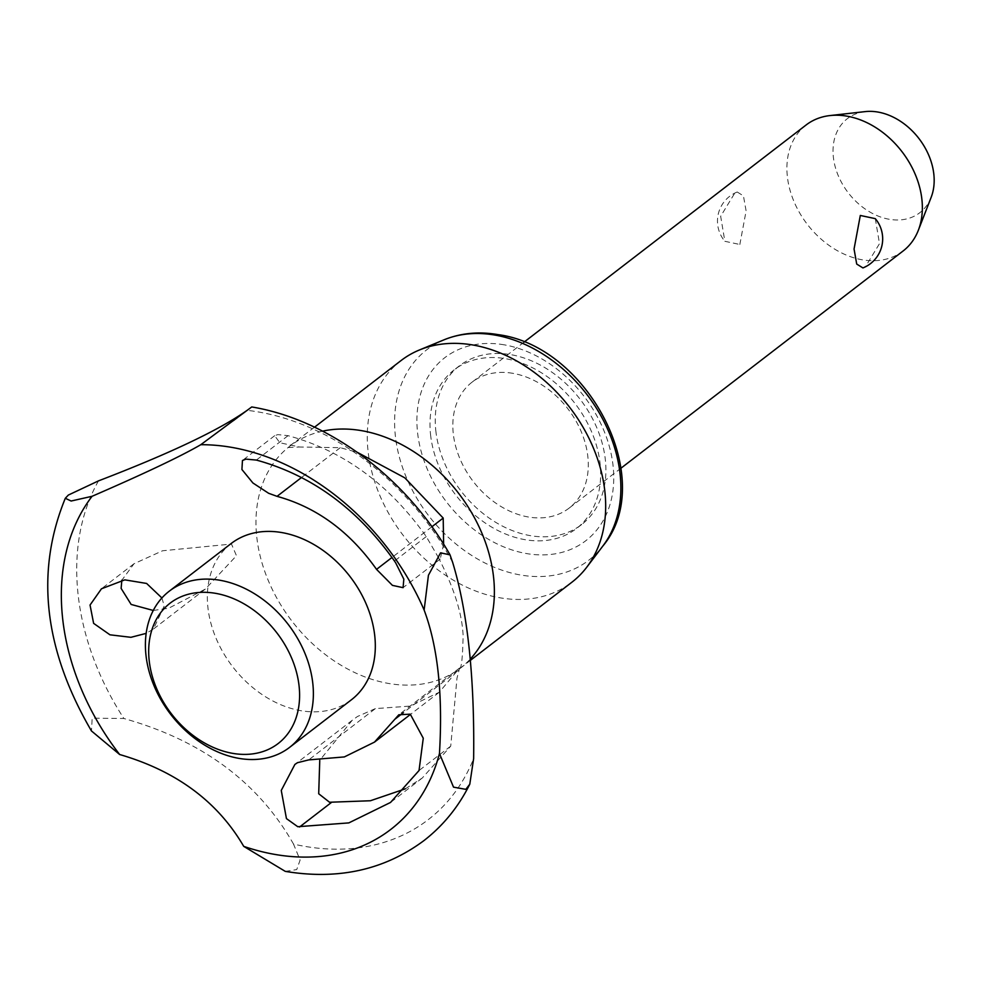 <?xml version="1.0" encoding="UTF-8"?>
<svg xmlns="http://www.w3.org/2000/svg" width="983" height="983" viewBox="0 0 983 983"><rect width="100%" height="100%" fill="white"/><g stroke="black" fill="none" stroke-linecap="round" stroke-linejoin="round"><path stroke-width="0.74" stroke-dasharray="4.92 3.69" d="M285.328 871.38L296.731 869.586L300.11 860.076L293.499 844.078A240.442 180.454 -127.6 0 0 304.767 846.351A240.442 180.454 -127.6 0 0 473.634 758.606M98.497 480.871A240.442 180.454 -127.6 0 0 123.895 718.512L92.181 718.155L91.456 730.947M806.121 124.976A79.5 59.668 -127.6 0 0 787.334 176.338A79.5 59.668 -127.6 0 0 862.3 259.807A79.5 59.668 -127.6 0 0 903.119 250.972M512.893 373.331A79.5 59.668 -127.6 0 0 472.073 382.154A79.5 59.668 -127.6 0 0 459.749 458.299A79.5 59.668 -127.6 0 0 528.24 516.972A79.5 59.668 -127.6 0 0 569.071 508.15A79.5 59.668 -127.6 0 0 581.383 432.004A79.5 59.668 -127.6 0 0 512.893 373.331M739.843 244.484L746.109 210.915L743.443 195.887L737.238 192.004L734.424 193.688L720.662 216.285L724.864 241.302L739.843 244.484M931.171 197.276A59.361 44.554 52.4 0 1 877.721 215.904A59.361 44.554 52.4 0 1 833.351 156.985A59.361 44.554 52.4 0 1 865.224 111.607M401.113 360.515A139.93 105.021 -127.6 0 0 368.035 450.914A139.93 105.021 -127.6 0 0 447.892 576.812A139.93 105.021 -127.6 0 0 571.836 582.268M435.788 430.493A100.168 75.175 -127.6 0 0 492.95 520.609A100.168 75.175 -127.6 0 0 581.666 524.517A100.168 75.175 -127.6 0 0 605.344 459.811A100.168 75.175 -127.6 0 0 548.182 369.694A100.168 75.175 -127.6 0 0 459.466 365.787A100.168 75.175 -127.6 0 0 435.788 430.493M430.542 434.523A100.168 75.175 -127.6 0 0 487.703 524.652A100.168 75.175 -127.6 0 0 576.419 528.559A100.168 75.175 -127.6 0 0 600.109 463.853A100.168 75.175 -127.6 0 0 542.935 373.737A100.168 75.175 -127.6 0 0 454.22 369.817A100.168 75.175 -127.6 0 0 430.542 434.523M231.189 543.501A98.583 73.995 -127.6 0 0 207.88 607.199A98.583 73.995 -127.6 0 0 300.847 710.684A98.583 73.995 -127.6 0 0 351.472 699.736M247.691 409.948L251.685 406.95M405.328 788.833L422.272 778.02L450.718 746.134L456.984 678.196L459.614 667.973L439.266 692.253L410.378 706.077L375.371 708.608L308.711 759.908M375.371 708.608L357.456 716.509L352.197 720.318L319.758 760.289M431.906 526.753L391.996 557.472M443.628 544.189L440.237 559.057L437.939 556.71L426.253 536.571C389.17 484.25 343.104 450.619 288.056 435.666L277.833 434.609L274.675 435.69L279.848 442.768L299.606 447.007L340.265 447.683L357.321 452.34M153.274 610.468L168.732 608.219L205.3 589.112L236.461 555.714L231.484 544.066L162.588 550.763L133.983 563.75L121.855 580.216M293.524 844.102C258.382 782.259 201.834 740.396 123.858 718.499M161.912 597.971L164.21 605.995L153.459 629.022L146.172 633.371M426.253 536.571L394.478 561.035M875.288 218.644L879.502 243.661L865.74 266.246L862.927 267.929M452.684 562.497A240.442 180.454 -127.6 0 0 258.345 411.951A240.442 180.454 -127.6 0 0 247.151 410.329M322.559 431.156A139.93 105.021 -127.6 0 0 289.825 446.196A139.93 105.021 -127.6 0 0 256.735 536.595A139.93 105.021 -127.6 0 0 388.69 683.48A139.93 105.021 -127.6 0 0 460.536 667.949A139.93 105.021 -127.6 0 0 470.771 658.536M444.107 339.786A132.791 99.664 -127.6 0 0 395.326 435.592A132.791 99.664 -127.6 0 0 520.548 574.994A132.791 99.664 -127.6 0 0 602.862 546.02M504.168 344.824A115.527 86.713 -127.6 0 0 417.529 432.274A115.527 86.713 -127.6 0 0 526.47 553.552A115.527 86.713 -127.6 0 0 613.109 466.102A115.527 86.713 -127.6 0 0 504.168 344.824M458.348 670.357L403.276 712.761M340.265 447.683L301.572 477.468M288.056 435.666L256.354 460.069M450.718 746.134L419.028 770.537M524 342.182L472.073 382.154M470.882 659.986L458.901 669.386M581.666 524.517L576.419 528.559M352.197 720.318L294.888 764.442M459.614 667.973L398.828 714.776M440.237 559.057L403.079 587.662M133.983 563.75L101.47 588.78M410.083 581.973C396.395 558 379.721 536.325 360.036 516.96M459.38 668.428C461.408 669.239 462.649 658.254 463.116 635.448C462.096 613.208 453.704 586.962 437.939 556.71M314.523 427.187L287.601 447.535L299.323 446.982M251.107 407.404L231.521 422.493M205.3 589.112L153.459 629.022M274.675 435.69L242.457 460.486M422.272 778.02L390.534 802.447M439.266 692.253L410.575 714.334M459.466 365.787L454.22 369.817M737.238 192.004A31.296 31.296 0 0 0 724.864 241.302M620.998 468.178L569.071 508.15"/><path stroke-width="1.47" d="M424.128 610.038L428.428 575.264L440.556 552.851L450.017 554.83L452.684 562.497C467.699 612.016 474.678 677.385 473.634 758.606L469.788 784.188L465.831 789.349L453.532 787.15L439.462 753.482C442.977 694.576 437.865 646.765 424.128 610.038A225.316 169.101 -127.6 0 0 410.083 581.973A225.316 169.101 -127.6 0 0 360.036 516.96A225.316 169.101 -127.6 0 0 231.558 447.351A225.316 169.101 -127.6 0 0 200.802 444.697C180.663 456.395 144.427 473.597 92.07 496.292A225.316 169.101 -127.6 0 0 119.656 754.514C176.24 770.955 217.599 801.575 243.723 846.363A225.316 169.101 -127.6 0 0 275.056 854.448A225.316 169.101 -127.6 0 0 439.462 753.482M450.017 554.83C406.655 478.34 329.01 419.729 251.746 406.95L200.79 444.697M92.058 496.292L71.145 501.023L65.308 498.283L68.343 495.063L98.497 480.871C169.703 453.544 219.258 430.038 247.151 410.329L247.691 409.948M620.998 468.178L903.119 250.972A79.5 59.668 -127.6 0 0 918.331 230.305A79.5 59.668 -127.6 0 0 921.919 199.61A79.5 59.668 -127.6 0 0 846.953 116.154A79.5 59.668 -127.6 0 0 830.008 115.564A79.5 59.668 -127.6 0 0 806.121 124.976L524 342.182M830.008 115.564L865.224 111.607A59.361 44.554 52.4 0 1 933.85 174.36A59.361 44.554 52.4 0 1 931.171 197.276L918.331 230.305M470.882 659.986L571.836 582.268A139.93 105.021 -127.6 0 0 586.716 567.265A139.93 105.021 -127.6 0 0 604.914 491.881A139.93 105.021 -127.6 0 0 419.434 349.973A139.93 105.021 -127.6 0 0 401.113 360.515L314.523 427.187M145.939 654.887A98.583 73.995 -127.6 0 0 202.203 743.578A98.583 73.995 -127.6 0 0 289.53 747.424A98.583 73.995 -127.6 0 0 312.84 683.738A98.583 73.995 -127.6 0 0 256.575 595.047A98.583 73.995 -127.6 0 0 169.248 591.188A98.583 73.995 -127.6 0 0 145.939 654.887M149.17 660.379A88.568 66.475 -127.6 0 0 232.688 753.359A88.568 66.475 -127.6 0 0 299.115 686.306A88.568 66.475 -127.6 0 0 215.596 593.339A88.568 66.475 -127.6 0 0 149.17 660.379M289.53 747.424L351.472 699.736A98.583 73.995 -127.6 0 0 374.781 636.05A98.583 73.995 -127.6 0 0 281.814 532.565A98.583 73.995 -127.6 0 0 231.189 543.501L169.248 591.188M297.775 826.715L286.446 818.606L281.261 790.443L294.888 764.442L297.444 762.71L308.711 759.908L344.357 756.922L374.486 742.116L398.828 714.776L410.267 714.162L423.268 738.221L419.028 770.537L390.534 802.447L348.842 822.894L297.775 826.715M319.758 760.289L318.701 793.76L329.551 802.251L370.407 800.752L405.328 788.833M395.67 562.841L403.829 579.159L403.079 587.662L392.438 585.376L376.538 569.366C349.813 531.594 316.649 507.253 277.046 496.341L268.642 493.294L252.901 482.972L241.916 469.505L242.457 460.486L245.996 459.122L256.354 460.069C311.513 475.158 357.554 508.813 394.478 561.035L395.67 562.841M357.321 452.34L404.812 477.849L443.198 518.066L431.906 526.753M391.996 557.472L376.538 569.366M443.198 518.066L443.628 544.189M121.855 580.216L121.118 588.399L131.144 604.447L153.274 610.468M146.172 633.371L130.948 637.316L109.961 634.809L93.618 623.357L90.043 605.036L101.47 588.78L124.804 579.859L146.614 583.447L161.912 597.971M243.723 846.363L285.267 871.368M65.308 498.283C35.142 571.811 43.866 649.37 91.456 730.947L119.656 754.514M331.345 802.533L299.557 826.998M860.309 215.461L875.288 218.644A31.296 31.296 0 0 1 862.927 267.929L856.709 264.058L854.055 249.018L860.309 215.461M470.771 658.536A139.93 105.021 -127.6 0 0 493.613 577.562A139.93 105.021 -127.6 0 0 361.67 430.677A139.93 105.021 -127.6 0 0 322.559 431.156M444.107 339.786C460.794 333.053 478.758 331.32 497.976 334.613C588.854 346.237 657.86 480.515 602.862 546.02A132.791 99.664 -127.6 0 0 620.138 474.47A132.791 99.664 -127.6 0 0 494.916 335.068A132.791 99.664 -127.6 0 0 444.107 339.786L419.434 349.973M403.276 712.761L395.129 719.028M301.572 477.468L277.046 496.341M285.34 871.38C338.189 880.141 384.328 869.943 423.734 840.76C443.186 825.695 458.533 806.834 469.788 784.188M602.862 546.02L586.716 567.265M410.575 714.334L374.486 742.116"/></g></svg>
